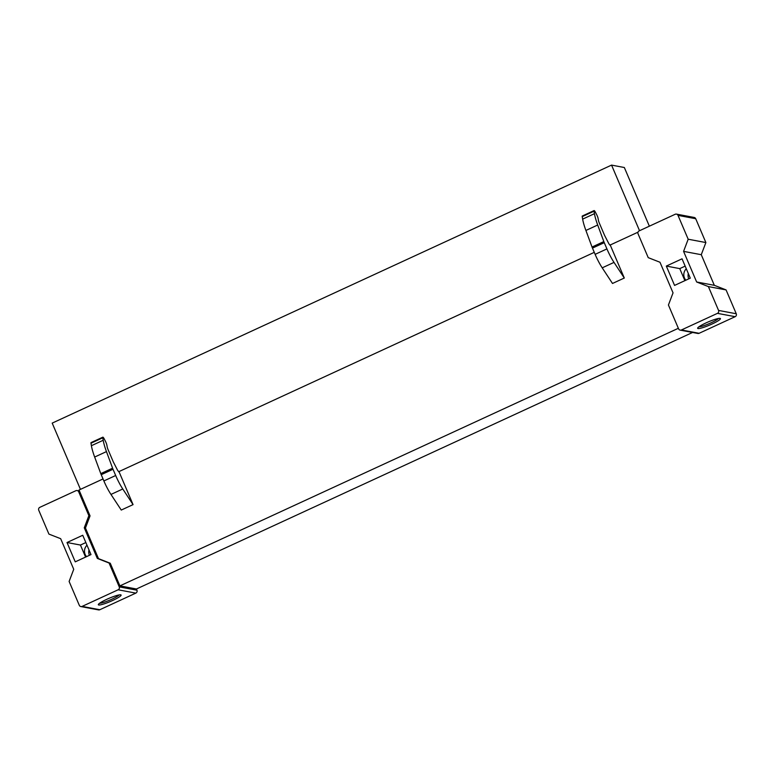 <?xml version="1.0" encoding="UTF-8"?>
<svg xmlns="http://www.w3.org/2000/svg" width="775" height="775" viewBox="0 0 775 775"><rect width="100%" height="100%" fill="white"/><g stroke="black" fill="none" stroke-linecap="round" stroke-linejoin="round"><path stroke-width="1.16" d="M119.243 586.869L109.072 563.018L97.321 558.417L84.272 527.804L88.873 515.656L78.701 491.815A2.209 2.141 100.7 0 0 75.882 490.711L39.854 507.325A2.209 2.141 100.7 0 0 38.75 510.241L48.922 534.091L60.673 538.693L73.732 569.296L69.12 581.453L79.292 605.294A2.209 2.141 100.7 0 0 82.121 606.399L118.139 589.785A2.209 2.141 100.7 0 0 119.243 586.869L136.943 590.201L136.429 588.99L692.579 332.465M136.429 588.99L119.902 585.881L678.357 328.29M80.455 489.364L52.196 423.111L611.553 165.104L624.34 167.516L649.363 226.184M88.873 515.656L90.045 515.879L79.021 490.023L103.036 478.94M90.045 515.879L85.444 528.027L98.493 558.639L110.253 563.241L119.902 585.881M118.623 471.752L594.28 252.35M609.867 245.162L637.999 232.18M624.301 278.031L610.322 245.249L609.024 244.028L604.529 235.271L599.308 223.035A4.417 0.891 65.2 0 1 598.407 220.245L598.135 218.657A4.417 0.891 65.2 0 0 596.585 214.472L595.452 212.273A2.654 0.533 65.2 0 0 594.086 210.577A2.654 0.533 65.2 0 0 594.018 211.188L594.444 213.677L582.645 219.122A26.534 5.357 -114.8 0 0 585.91 230.456L592.032 247.031A5.309 1.075 65.2 0 0 592.468 248.107L595.132 254.355A20.518 4.146 -114.8 0 0 602.214 267.84L612.502 283.466L624.301 278.031L614.013 262.396A20.518 4.146 -114.8 0 1 606.922 248.911L595.132 254.355M133.058 504.622L119.079 471.839L117.781 470.619L113.286 461.861L108.064 449.626A4.417 0.891 65.2 0 1 107.163 446.836L106.892 445.247A4.417 0.891 65.2 0 0 105.332 441.062L104.199 438.863A2.654 0.533 65.2 0 0 102.843 437.168A2.654 0.533 65.2 0 0 102.775 437.778L103.201 440.268L91.402 445.712A26.534 5.357 -114.8 0 0 94.657 457.047L100.789 473.622A5.309 1.075 65.2 0 0 101.225 474.697L103.879 480.946A20.518 4.146 -114.8 0 0 110.97 494.431L121.258 510.057L133.058 504.622L122.77 488.986A20.518 4.146 -114.8 0 1 115.678 475.501L103.879 480.946M639.54 230.718L611.553 165.104M102.843 437.168L91.043 442.612A2.654 0.533 65.2 0 0 90.975 443.222L91.402 445.712M94.657 457.047L106.456 451.602L112.588 468.177A5.309 1.075 65.2 0 0 113.014 469.262L115.678 475.501M106.456 451.602A26.534 5.357 -114.8 0 1 103.201 440.268M594.086 210.577L582.296 216.022A2.654 0.533 65.2 0 0 582.219 216.632L582.645 219.122M585.91 230.456L597.699 225.012L603.832 241.587A5.309 1.075 65.2 0 0 604.268 242.672L606.922 248.911M597.699 225.012A26.534 5.357 -114.8 0 1 594.444 213.677M67.008 542.519L82.741 535.263L90.985 554.59L75.253 561.846L67.008 542.519L80.445 545.048L85.851 542.548M85.579 557.089L80.445 545.048M86.984 545.203A8.176 7.934 -79.3 0 0 86.548 556.644M89.445 555.307A8.176 7.934 100.7 0 1 88.999 549.94M82.121 606.399L99.81 609.731A2.209 2.141 100.7 0 1 98.541 609.896L80.852 606.563M136.943 590.201A2.209 2.141 100.7 0 1 135.828 593.117L99.81 609.731M84.272 527.804L85.444 528.027M97.321 558.417L98.493 558.639M109.072 563.018L110.253 563.241M98.706 604.984A12.381 1.724 -23.1 0 1 98.347 604.49A12.381 1.724 -23.1 0 1 108.684 598.474A12.381 1.724 -23.1 0 1 120.735 594.822A12.381 1.724 -23.1 0 1 120.9 594.871A12.381 1.724 -23.1 0 1 112.356 600.625A12.381 1.724 -23.1 0 1 98.706 604.984M99.607 603.25A11.053 1.54 156.9 0 0 109.808 600.112A11.053 1.54 156.9 0 0 119.147 594.919M666.316 266.077L674.57 285.413L690.292 278.157L682.048 258.821L666.316 266.077L679.752 268.615L685.158 266.116M684.887 280.647L679.752 268.615M686.292 268.77A8.176 7.934 -79.3 0 0 685.856 280.201M688.316 273.507A8.176 7.934 -79.3 0 0 688.752 278.864M676.459 214.113L694.148 217.446A2.209 2.141 -79.3 0 1 695.708 218.715L678.009 215.382A2.209 2.141 -79.3 0 0 675.19 214.268L639.172 230.882A2.209 2.141 -79.3 0 0 638.058 233.808L648.229 257.649L659.98 262.25L673.039 292.863L668.428 305.011L678.6 328.862A2.209 2.141 -79.3 0 0 681.428 329.966L717.447 313.352A2.209 2.141 -79.3 0 0 718.561 310.426L708.389 286.585L726.078 289.918L736.25 313.759L718.561 310.426M680.159 330.121L697.849 333.453A2.209 2.141 -79.3 0 0 699.118 333.298L735.146 316.684A2.209 2.141 -79.3 0 0 736.25 313.759M678.009 215.382L688.181 239.223L705.88 242.556L701.268 254.704L714.327 285.316L726.078 289.918M695.708 218.715L705.88 242.556M688.181 239.223L683.579 251.371L696.638 281.984L714.327 285.316M696.638 281.984L708.389 286.585M683.579 251.371L701.268 254.704M720.043 318.389A12.381 1.724 -23.1 0 1 720.208 318.428A12.381 1.724 -23.1 0 1 711.663 324.192A12.381 1.724 -23.1 0 1 698.023 328.542A12.381 1.724 -23.1 0 1 697.665 328.048A12.381 1.724 -23.1 0 1 707.992 322.032A12.381 1.724 -23.1 0 1 720.043 318.389M718.454 318.486A11.053 1.54 -23.1 0 1 709.115 323.669A11.053 1.54 -23.1 0 1 698.914 326.817M90.975 443.222L102.775 437.778M110.97 494.431L122.77 488.986M101.225 474.697L113.014 469.262M100.789 473.622L112.588 468.177M582.219 216.632L594.018 211.188M602.214 267.84L614.013 262.396M592.468 248.107L604.268 242.672M592.032 247.031L603.832 241.587M118.139 589.785L135.828 593.117M78.701 491.815L79.873 492.038M735.146 316.684L717.447 313.352M699.118 333.298L681.428 329.966M77.151 490.546L79.428 490.982"/></g></svg>
